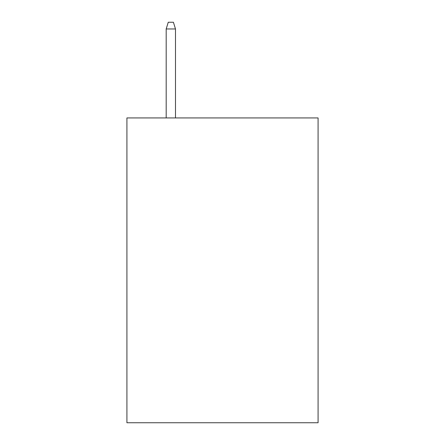 <?xml version="1.0" encoding="UTF-8"?>
<svg xmlns="http://www.w3.org/2000/svg" width="445" height="445" viewBox="0 0 445 445"><rect width="100%" height="100%" fill="white"/><g stroke="black" fill="none" stroke-linecap="round" stroke-linejoin="round"><path stroke-width="0.67" d="M318.08 117.931L318.08 422.75L126.92 422.75L126.92 117.931L318.08 117.931M175.486 117.931L175.486 28.964L166.185 28.964L166.185 117.931M166.185 28.964L168.255 22.25L173.417 22.25L175.486 28.964"/></g></svg>
